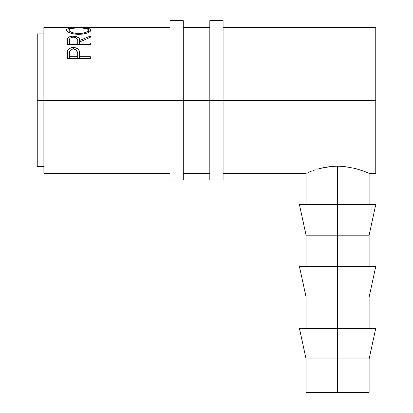 <?xml version="1.0" encoding="UTF-8"?>
<svg xmlns="http://www.w3.org/2000/svg" width="413" height="413" viewBox="0 0 413 413"><rect width="100%" height="100%" fill="white"/><g stroke="black" fill="none" stroke-linecap="round" stroke-linejoin="round"><path stroke-width="0.62" d="M169.996 179.949L169.996 100.302L43.881 100.302L43.881 27.289L43.881 100.302L37.242 100.302L37.242 33.923L37.242 100.302L169.996 100.302L169.996 20.65L169.996 100.302L183.269 100.302L183.269 20.65L183.269 100.302L169.996 100.302L169.996 179.949L183.269 179.949L183.269 100.302L223.092 100.302L223.092 20.65L223.092 100.302L209.819 100.302L209.819 179.949L223.092 179.949L223.092 100.302L375.758 100.302L375.758 27.289L223.092 27.289M183.269 179.949L183.269 100.302L209.819 100.302L209.819 179.949M209.819 20.65L209.819 100.302L209.819 20.65L223.092 20.65M223.092 179.949L223.092 100.302L375.758 100.302L375.758 27.289M375.758 328.345L369.119 358.923L306.064 358.923L337.591 358.923L337.591 297.05L306.064 297.05L337.591 297.05L337.591 235.183L306.064 235.183L337.591 235.183L337.591 166.155L343.807 166.449L355.149 168.452L363.76 171.163L369.119 173.31L361.922 170.507L355.149 168.452L343.807 166.449L337.591 166.155L337.591 204.605L375.758 204.605L337.591 204.605L337.591 235.183L369.119 235.183L337.591 235.183L337.591 266.473L375.758 266.473L337.591 266.473L337.591 297.05L369.119 297.05L337.591 297.05L337.591 328.345L375.758 328.345L337.591 328.345L337.591 392.35L306.064 392.35L369.119 392.35L369.119 358.923L337.591 358.923L337.591 392.35L369.119 392.35M90.344 58.378L67.112 58.378L67.231 51.888L67.778 50.03L69.596 48.357L73.344 47.552L77.164 48.388L78.491 49.483L79.389 51.475L79.621 56.689L90.344 56.689L90.344 58.378L90.344 56.689L79.621 56.689L79.621 58.378L79.239 50.856C78.408 48.677 76.441 47.578 73.344 47.552C70.318 47.583 68.357 48.641 67.464 50.722L67.112 58.378L90.344 58.378L90.344 56.689M67.112 27.294L90.344 27.428L67.112 27.299M74.624 27.289L90.344 27.428M90.344 44.372L67.112 44.372L67.427 38.533L68.181 37.547L69.523 36.778L72.306 36.194L76.173 36.468L79.002 38.11L79.621 40.5L90.344 36.024L90.344 37.284L79.621 42.018L79.621 43.05L90.344 43.05L90.344 44.372L90.344 43.05L79.621 43.05L79.621 44.372L79.621 40.5C79.926 37.862 77.825 36.416 73.323 36.163C70.22 36.199 68.259 36.989 67.427 38.533L67.112 44.372L90.344 44.372L90.344 43.05M66.57 30.469L66.715 29.504L67.36 28.972L69.998 28.218L77.499 27.738L87.36 28.208L90.049 28.941L90.937 30.082L90.08 31.507L87.453 32.937L83.514 34.021L78.831 34.403L74.144 34.031L70.138 32.988L67.453 31.564L66.57 30.469M361.582 170.388L361.927 170.507M223.092 173.31L306.064 173.31L306.689 173.047L306.064 173.31L306.064 204.605M308.496 172.293L311.417 171.163L308.496 172.293M313.24 170.512L315.289 169.826L313.24 170.512M317.566 169.134L320.018 168.458L317.566 169.134M325.439 167.265L320.018 168.458L331.36 166.449L325.439 167.265M337.591 166.155L331.36 166.449L337.591 166.155M43.881 173.31L43.881 100.302L43.881 173.31L169.996 173.31M375.758 173.31L375.758 100.302L375.758 173.31L369.119 173.31L369.119 204.605M37.242 166.676L37.242 100.302L37.242 166.676L43.881 166.676M67.464 58.378L67.464 50.722L67.464 58.378M68.579 58.378L69.498 57.846M73.344 49.013L73.344 47.552L73.344 49.013M77.288 57.887L78.098 58.378L77.288 57.887M79.239 58.378L79.239 50.856L79.239 58.378M69.596 57.805L68.243 58.651M73.354 49.013C76.39 49.472 77.701 50.964 77.288 53.494L77.288 58.378L77.288 53.494L77.241 58.378L77.241 56.689L69.498 56.689L69.498 58.378L69.498 56.689L77.241 56.689L77.288 53.494L76.679 50.479L75.305 49.4L73.354 49.013L71.449 49.39L69.74 51.109L69.498 56.689L69.498 53.354C69.09 50.897 70.375 49.452 73.354 49.013M90.344 27.325L73.591 27.289M67.427 44.372L67.427 38.533L67.427 44.372M73.323 37.185L73.323 36.163L73.323 37.185C76.379 37.516 77.696 38.621 77.272 40.51L77.272 44.372L77.272 40.51L77.241 44.372L77.241 43.05L69.498 43.05L69.498 44.372L69.498 43.05L77.241 43.05L77.272 40.51L76.663 38.264L75.295 37.469L73.323 37.185L71.397 37.475L70.055 38.249L69.58 39.312L69.498 43.05L69.498 40.453C69.059 38.595 70.334 37.506 73.323 37.185M79.621 40.5L79.621 42.018L90.344 37.284L90.344 36.024L79.621 40.5M90.344 36.024L90.344 37.284M67.112 44.372L67.112 41.496M78.718 27.733L78.718 27.996L78.718 27.733C71.17 27.588 67.107 28.389 66.519 30.134C67.267 32.508 71.372 33.933 78.831 34.403C86.276 33.887 90.313 32.446 90.937 30.082C90.23 28.368 86.157 27.588 78.718 27.733M78.821 33.536L78.821 34.403L78.821 33.536C72.745 33.154 69.441 32.008 68.899 30.103C69.384 28.642 72.657 27.939 78.713 27.996C84.825 27.929 88.103 28.636 88.558 30.103C88.083 31.997 84.841 33.138 78.821 33.536L82.621 33.236L85.78 32.379L87.871 31.249L88.558 30.103L88.558 32.451L88.516 29.839L86.983 28.765L82.564 28.099L74.882 28.105L70.509 28.771L68.945 29.839L68.899 32.457L68.899 30.103L69.647 31.254L71.764 32.395L74.985 33.236L78.821 33.536M299.425 204.605L337.591 204.605L299.425 204.605L306.064 235.183L306.064 266.473M299.425 266.473L337.591 266.473L299.425 266.473L306.064 297.05L306.064 328.345M299.425 328.345L337.591 328.345L299.425 328.345L306.064 358.923L306.064 392.35M169.996 20.65L183.269 20.65M369.119 328.345L369.119 297.05L375.758 266.473M369.119 266.473L369.119 235.183L375.758 204.605M37.242 33.923L43.881 33.923M43.881 27.289L69.389 27.289M209.819 27.289L183.269 27.289M169.996 27.289L73.973 27.289M183.269 173.31L209.819 173.31M77.288 53.483L77.288 58.378M77.272 40.505L77.272 44.372"/></g></svg>
